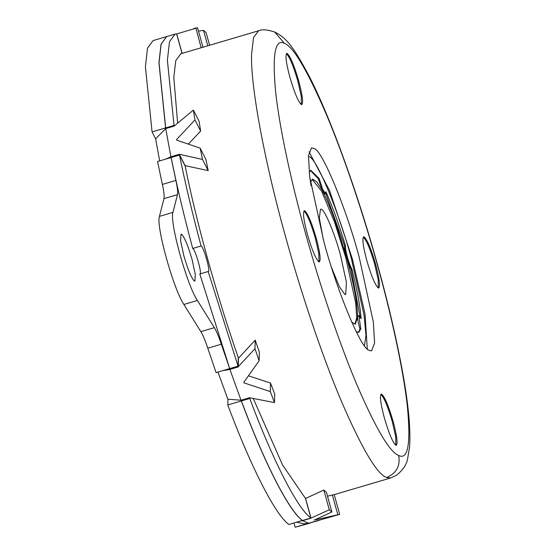 <?xml version="1.0" encoding="UTF-8"?>
<svg xmlns="http://www.w3.org/2000/svg" width="555" height="555" viewBox="0 0 555 555"><rect width="100%" height="100%" fill="white"/><g stroke="black" fill="none" stroke-linecap="round" stroke-linejoin="round"><path stroke-width="0.83" d="M309.378 156.614L309.697 156.857C317.751 160.534 339.82 214.945 351.391 258.685C339.653 214.272 317.224 159.361 309.378 156.614M364.441 345.723L366.009 335.359L364.011 314.9L351.391 258.685L364.011 314.9L366.009 335.359L364.441 345.723M356.248 331.717L358.703 332.452L360.826 328.851L358.863 315.594L361.111 318.695C360.264 306.506 357.212 290.008 351.967 269.217C349.171 264.686 344.766 248.8 345.474 245.803C339.043 224.491 332.521 206.467 325.91 191.746L325.514 193.681L324.668 193.931L316.884 181.943L312.5 179.085L310.661 182.012M310.418 170.482L318.279 178.731L319.125 178.481L322.677 189.248L325.514 193.681M319.125 178.481L310.828 170.302L309.163 172.251M311.071 185.731L309.995 178.772M358.863 315.594L358.017 315.844L357.614 317.072C357.628 304.341 353.937 284.375 346.542 257.173C348.082 262.598 349.608 266.698 351.121 269.466L351.967 269.217M351.828 322.316L355.339 324.169L357.614 317.113C357.642 319.694 358.426 323.69 359.98 329.101L360.826 328.851M358.266 332.521L359.98 329.101M318.279 178.731L322.844 191.704C326.638 199.106 330.829 209.173 335.414 221.917L346.542 257.173C345.085 251.783 344.447 248.078 344.627 246.052L345.474 245.803M344.627 246.052L325.729 193.48M360.112 316.78L351.121 269.466M354.902 324.231L356.761 317.696L355.7 303.051L345.696 257.423L334.568 222.166L321.47 190.934L312.097 179.272M323.308 239.607L319.326 218.018L320.478 209.2L321.199 209.263C324.293 208.749 334.949 234.05 340.499 255.14L346.438 282.349L345.675 294.545L344.884 294.462L339.369 286.685L331.536 267.482M367.278 349.033L365.072 314.144L352.432 259.143L329.656 190.733L309.01 151.723M378.302 287.983L378.219 279.762L374.826 264.638C370.227 248.98 366.369 239.809 363.248 237.11M395.847 445.263L395.764 437.049L392.371 421.918C387.772 406.267 383.914 397.096 380.792 394.397M318.917 261.884L318.834 253.663L315.441 238.539C310.842 222.881 306.984 213.71 303.863 211.011M301.372 104.597L301.289 96.383L297.896 81.252C293.297 65.601 289.439 56.423 286.318 53.731M378.344 287.996C375.222 285.298 371.364 276.126 366.765 260.475C362.797 245.303 361.909 237.429 364.094 236.86C367.216 239.559 371.073 248.73 375.673 264.388C379.634 279.56 380.529 287.428 378.344 287.996L378.781 288.031M363.657 236.825L364.094 236.86M395.888 445.283C392.767 442.585 388.909 433.413 384.31 417.755C380.341 402.583 379.454 394.716 381.639 394.147C384.761 396.846 388.618 406.017 393.217 421.668C397.186 436.84 398.074 444.715 395.888 445.283L396.325 445.318M381.202 394.112L381.639 394.147M318.958 261.898C315.837 259.199 311.979 250.027 307.38 234.376C303.412 219.204 302.524 211.33 304.709 210.761C307.831 213.46 311.688 222.631 316.288 238.289C320.256 253.462 321.144 261.329 318.958 261.898L319.396 261.932M304.272 210.727L304.709 210.761M301.414 104.611C298.292 101.919 294.434 92.74 289.835 77.09C285.867 61.917 284.979 54.05 287.164 53.481C290.286 56.173 294.143 65.351 298.743 81.002C302.704 96.175 303.599 104.042 301.414 104.611L301.851 104.652M286.727 53.44L287.164 53.481M359.189 257.145C346.715 209.956 322.885 151.612 314.546 148.691L311.535 147.824L308.448 155.698L309.732 176.858L323.856 241.612C336.33 288.801 360.167 347.146 368.499 350.066L371.517 350.94L374.597 343.066L373.321 321.9L359.189 257.145M194.111 280.844L194.888 281.107L195.304 274.399L192.044 259.435C188.194 246.177 184.78 237.845 181.804 234.432L181.027 234.168L180.611 240.877L183.878 255.841C187.722 269.092 191.135 277.431 194.111 280.844M201.09 245.983L192.724 248.453C195.422 249.306 202.714 275.613 199.807 273.997L229.687 368.596L238.053 366.127L238.296 357.607C217.387 297.979 196.151 221.41 185.203 166.16L179.515 155.039C185.197 183.303 192.391 213.62 201.09 245.983C203.782 246.829 211.08 273.143 208.174 271.527L208.354 271.534M238.053 366.127L208.174 271.527L199.807 273.997M175.893 180.424C177.447 187.597 177.982 192.335 177.489 194.638L172.959 212.392C169.303 221.494 187 285.27 197.4 300.47L214.376 327.644L200.861 331.64L183.878 304.459C173.479 289.259 155.782 225.483 159.438 216.388L163.975 198.635C164.46 196.324 163.926 191.586 162.372 184.413L157.544 161.526L171.065 157.53L175.893 180.424L162.372 184.413M229.61 368.374L221.313 344.211C218.774 336.601 216.457 331.078 214.376 327.644M221.313 344.211L207.792 348.2C205.253 340.597 202.943 335.074 200.861 331.64M311.015 518.113L329.295 509.788L331.869 512.008L326.423 492.361L323.822 490.037L305.569 498.473L311.064 518.148L302.614 520.645L308.552 523.254L304.064 523.816L296.786 522.186M331.869 512.008L314.255 520.077L339.688 514.353L308.552 523.254M238.255 366.695L254.967 348.686L259.136 360.778L259.379 352.258L255.21 340.125L238.49 358.176L238.331 366.924L229.881 369.415L241.03 400.224L227.821 399.177L217.962 372.058M259.136 360.778L243.791 382.291L244.006 382.874L270.285 391.587L274.482 402.604L249.479 397.727L241.03 400.224M188.332 144.05L200.646 131.077L199.078 121.267L193.362 110.084L174.152 126.096L165.702 128.594L170.912 156.794L165.716 159.112M193.362 110.084L194.958 119.956L176.539 139.589L176.636 140.124L200.168 148.15L202.485 159.431L179.362 154.297L170.912 156.794M203.019 47.39L197.573 27.75L176.65 33.931M193.757 28.576L195.866 27.951L201.167 47.765L258.602 30.768L253.566 37.456L251.547 54.473C250.506 89.078 266.539 169.261 285.728 237.276C300.116 289.543 321.047 353.049 340.881 400.065C361.583 448.093 376.789 473.908 386.509 477.508C396.409 473.394 400.467 466.054 398.684 455.482C408.05 460.22 410.936 443.82 407.349 406.281C403.318 369.137 390.97 313.554 377.456 265.172C364.163 216.887 344.828 158.231 326.513 114.809C307.387 70.443 293.338 46.599 284.368 43.276C275.002 38.538 272.116 54.938 275.703 92.477C279.727 129.62 292.083 185.21 305.597 233.593C318.889 281.871 338.217 340.527 356.539 383.956C375.659 428.314 389.707 452.159 398.684 455.482M209.596 45.239L206.078 32.578L203.512 30.358L198.517 31.149M253.337 398.663L282.557 464.986L305.451 498.376L310.897 518.023L302.53 520.493C289.141 511.197 264.569 463.147 241.397 400.946L241.418 400.113M249.778 397.984L249.764 398.476C272.935 460.678 297.508 508.727 310.897 518.023M249.764 398.476L241.397 400.946M201.167 47.765L180.861 53.724L175.769 60.585L173.805 77.422L177.621 122.988M174.235 125.812L174.041 125.43L165.674 127.9L159.021 62.777L161.123 44.143L166.694 36.568L175.061 34.098L169.49 41.674L167.388 60.308L174.041 125.43M182.082 53.537L176.636 33.89L175.061 34.098M317.127 520.736L320.006 519.959M317.134 520.763L308.767 523.233L318.709 520.555M207.792 348.2L216.082 372.613L229.603 368.617M155.657 138.937L152.07 131.917L145.417 66.794L147.519 48.16L153.09 40.584L166.611 36.595L161.04 44.171L158.938 62.805L165.591 127.921L152.07 131.917M308.67 523.219L295.163 527.25L310.3 523.039M295.163 527.25L293.99 523.018M241.335 400.134L241.314 400.967L227.793 404.963C250.964 467.164 275.537 515.213 288.926 524.51L302.413 520.403M227.793 404.963L227.945 399.447M241.314 400.967C264.485 463.168 289.058 511.224 302.447 520.521M165.903 128.538L165.591 127.921M308.684 523.261L310.259 523.053M179.515 155.039L171.148 157.509C176.83 185.772 184.024 216.089 192.724 248.453M300.491 521.096L302.614 520.645M159.646 160.901L155.643 138.826L165.702 128.594M222.791 370.629L229.881 369.415M165.987 128.51L165.674 127.9M176.733 33.89L182.179 53.537M179.404 154.505L185.093 165.633L208.201 170.614L205.856 159.278L200.168 148.15M207.785 45.774L203.512 30.358M208.201 170.614L202.485 159.431M176.539 139.589L176.844 140.193M200.646 131.077L194.958 119.956M274.482 402.604L274.725 394.036L270.528 383.068L270.285 391.587M270.528 383.068L248.453 375.811M244.033 381.965L244.006 382.874M255.21 340.125L254.967 348.686M339.688 514.353L334.214 494.602L332.362 494.977L337.808 514.617M332.362 494.977L327.492 496.225M323.822 490.037L329.295 509.788M333.715 494.783L390.651 477.973L386.509 477.508M284.368 43.276L274.628 31.975C267.226 29.595 261.884 29.193 258.602 30.768M177.489 194.638L163.975 198.635M172.959 212.392L159.438 216.388M197.4 300.47L183.878 304.459M390.651 477.973L396.395 475.33C402.854 470.189 406.586 464.688 407.613 458.818L409.583 446.858C410.769 429.306 408.459 404.533 402.666 372.53C396.471 338.564 388.084 302.628 377.511 264.707C365.1 219.912 350.933 176.761 335.019 135.24C326.25 112.63 317.855 93.379 309.85 77.464C294.726 49.027 287.365 38.212 274.628 31.975"/></g></svg>

